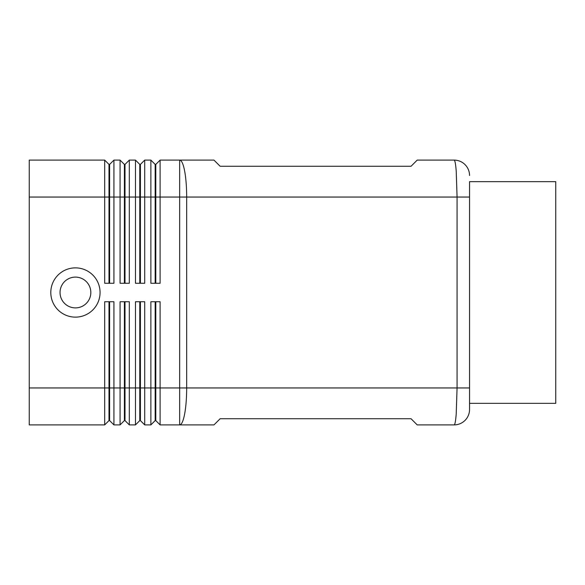<?xml version="1.0" encoding="UTF-8"?>
<svg xmlns="http://www.w3.org/2000/svg" width="585" height="585" viewBox="0 0 585 585"><rect width="100%" height="100%" fill="white"/><g stroke="black" fill="none" stroke-linecap="round" stroke-linejoin="round"><path stroke-width="0.88" d="M29.25 387.95L29.25 424.893L104.686 424.893L108.993 420.586L109.607 420.586L113.921 424.893L113.921 301.736L104.686 301.736L104.686 387.95L29.25 387.95L29.25 160.107L104.686 160.107L104.686 283.264L113.921 283.264L113.921 160.107L120.079 160.107L120.079 283.264L129.314 283.264L129.314 160.107L135.471 160.107L135.471 283.264L144.707 283.264L144.707 160.107L150.871 160.107L150.871 283.264L160.107 283.264L160.107 197.05L179.654 197.05L179.654 160.107L213.986 160.107L220.143 166.264L411.043 166.264L417.2 160.107L454.143 160.107A15.393 15.393 0 0 1 465.031 164.612A15.393 15.393 0 0 0 454.143 160.107C454.947 160.268 455.635 163.88 456.212 170.93L457.068 197.05L469.543 197.05L469.543 181.657L555.75 181.657L555.75 403.343L469.543 403.343L469.543 181.657M469.543 403.343L469.543 409.5A15.393 15.393 0 0 1 465.031 420.388A15.393 15.393 0 0 0 469.543 409.5L469.543 387.95L186.673 387.95L186.673 197.05L457.068 197.05L457.068 387.95L456.212 414.07C455.635 421.12 454.947 424.732 454.143 424.893A15.393 15.393 0 0 0 465.031 420.388A15.393 15.393 0 0 1 454.143 424.893L417.2 424.893L411.043 418.736L220.143 418.736L213.986 424.893L179.654 424.893L179.654 387.95L160.107 387.95L160.107 301.736L150.871 301.736L150.871 424.893L144.707 424.893L144.707 301.736L135.471 301.736L135.471 424.893L129.314 424.893L129.314 301.736L120.079 301.736L120.079 424.893L113.921 424.893M108.993 283.264L108.993 164.414L109.607 164.414L109.607 283.264M104.686 160.107L108.993 164.414M155.179 301.736L155.179 420.586L155.793 420.586L160.107 424.893L179.654 424.893A36.95 7.02 90 0 0 184.619 414.07A36.95 7.02 90 0 0 186.673 387.95L179.654 387.95L179.654 197.05L186.673 197.05A36.95 7.02 90 0 0 184.619 170.93A36.95 7.02 90 0 0 179.654 160.107L160.107 160.107L160.107 197.05L155.793 197.05L155.793 283.264M124.393 283.264L124.393 164.414L125.007 164.414L125.007 283.264M120.079 160.107L124.393 164.414M139.786 283.264L139.786 164.414L140.4 164.414L140.4 283.264M135.471 160.107L139.786 164.414M155.793 164.414L155.793 197.05L155.179 197.05L155.179 164.414L155.793 164.414L160.107 160.107M150.871 160.107L155.179 164.414M109.607 420.586L109.607 301.736M108.993 301.736L108.993 387.95L104.686 387.95L104.686 424.893M124.393 301.736L124.393 387.95L108.993 387.95L108.993 420.586M160.107 424.893L160.107 387.95L155.793 387.95L155.793 301.736M139.786 301.736L139.786 387.95L124.393 387.95L124.393 420.586L125.007 420.586L125.007 301.736M125.007 420.586L129.314 424.893M155.793 420.586L155.793 387.95L139.786 387.95L139.786 420.586L140.4 420.586L140.4 301.736M140.4 420.586L144.707 424.893M60.043 292.5A15.393 15.393 0 0 0 75.436 307.893A15.393 15.393 0 0 0 90.829 292.5A15.393 15.393 0 0 0 75.436 277.107A15.393 15.393 0 0 0 60.043 292.5A15.393 15.393 0 0 0 75.436 307.893A15.393 15.393 0 0 0 90.829 292.5A15.393 15.393 0 0 0 75.436 277.107A15.393 15.393 0 0 0 60.043 292.5M100.064 292.5A24.628 24.628 0 0 1 75.436 317.128A24.628 24.628 0 0 1 50.8 292.5A24.628 24.628 0 0 1 75.436 267.871A24.628 24.628 0 0 1 100.064 292.5M155.179 420.586L150.871 424.893M139.786 420.586L135.471 424.893M124.393 420.586L120.079 424.893M155.179 283.264L155.179 197.05L29.25 197.05M140.4 164.414L144.707 160.107M125.007 164.414L129.314 160.107M109.607 164.414L113.921 160.107M469.543 175.5A15.393 15.393 0 0 0 465.031 164.612A15.393 15.393 0 0 1 469.543 175.5"/></g></svg>
